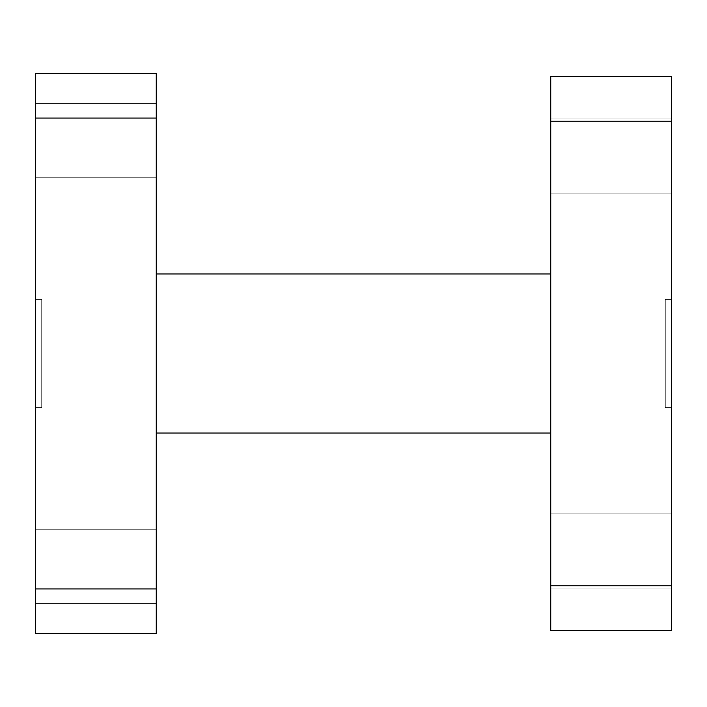 <?xml version="1.0" encoding="UTF-8"?>
<svg xmlns="http://www.w3.org/2000/svg" width="707" height="707" viewBox="0 0 707 707"><rect width="100%" height="100%" fill="white"/><g stroke="black" fill="none" stroke-linecap="round" stroke-linejoin="round"><path stroke-width="0.53" stroke-dasharray="3.54 2.65" d="M550.753 551.407L550.753 513.83L550.753 551.407M671.65 551.407L671.65 513.83L671.65 551.407M550.753 155.593L550.753 193.17L550.753 155.593M671.65 155.593L671.65 193.17L671.65 155.593M35.35 566.661L35.35 603.566L35.35 566.661M156.247 566.661L156.247 603.566L156.247 566.661M35.35 140.34L35.35 103.434L35.35 140.34M156.247 140.34L156.247 103.434L156.247 140.34M671.65 407.586L665.287 407.586L665.287 299.415L665.287 407.586L671.65 407.586L671.65 299.415L665.287 299.415L671.65 299.415L671.65 407.586M41.713 299.415L35.35 299.415L35.35 407.586L35.35 299.415L41.713 299.415L41.713 407.586L35.35 407.586L41.713 407.586L41.713 299.415M35.35 73.528L35.35 118.069L156.247 118.069L156.247 73.528L35.35 73.528M35.35 588.931L35.35 633.472L156.247 633.472L156.247 588.931L35.35 588.931L35.35 118.069M671.65 585.776L550.753 585.776L550.753 630.317L671.65 630.317L671.65 76.683L550.753 76.683L550.753 121.224L671.65 121.224M156.247 588.931L156.247 118.069M156.247 273.963L156.247 433.038L156.247 273.963L550.753 273.963L550.753 433.038L156.247 433.038M550.753 433.038L550.753 273.963M550.753 585.776L550.753 121.224M671.65 588.984L550.753 588.984L671.65 588.984M671.65 193.17L550.753 193.17L671.65 193.17M156.247 603.566L35.35 603.566L156.247 603.566M156.247 177.245L35.35 177.245L156.247 177.245M156.247 103.434L35.35 103.434L156.247 103.434M156.247 529.755L35.35 529.755L156.247 529.755M671.65 118.016L550.753 118.016L671.65 118.016M671.65 513.83L550.753 513.83L671.65 513.83"/><path stroke-width="1.06" d="M35.35 633.472L35.35 588.931L156.247 588.931L156.247 633.472L35.35 633.472M35.35 118.069L35.35 73.528L156.247 73.528L156.247 118.069L35.35 118.069L35.35 588.931M671.65 121.224L550.753 121.224L550.753 76.683L671.65 76.683L671.65 630.317L550.753 630.317L550.753 585.776L671.65 585.776M156.247 118.069L156.247 588.931M550.753 433.038L156.247 433.038M550.753 273.963L156.247 273.963M550.753 121.224L550.753 585.776"/></g></svg>
